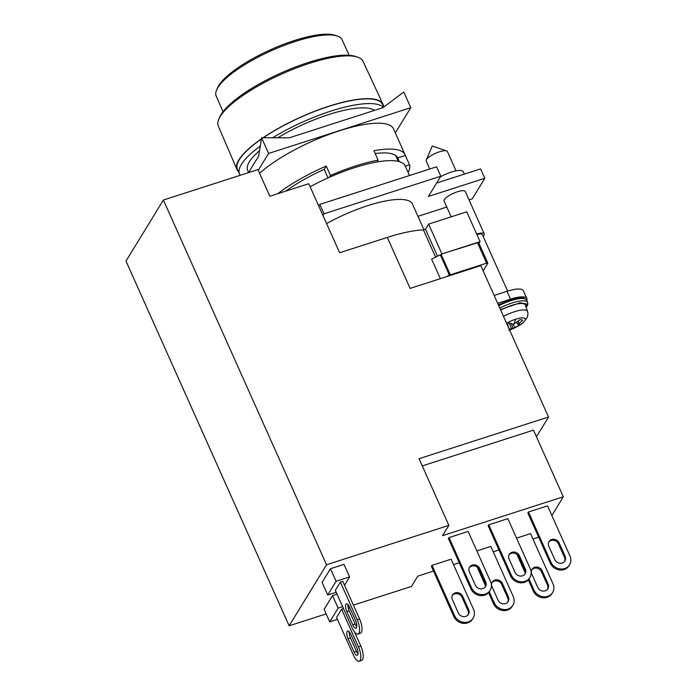 <?xml version="1.0" encoding="UTF-8"?>
<svg xmlns="http://www.w3.org/2000/svg" width="696" height="696" viewBox="0 0 696 696"><rect width="100%" height="100%" fill="white"/><g stroke="black" fill="none" stroke-linecap="round" stroke-linejoin="round"><path stroke-width="1.04" d="M383.435 107.341A79.518 21.785 155.9 0 0 330.817 111.125A79.518 21.785 155.9 0 0 272.667 137.782M260.26 146.082A79.518 21.785 155.9 0 0 239.528 174.113A79.518 21.785 155.9 0 0 240.224 175.288M239.528 174.113L237.423 169.415A79.518 21.785 -24.1 0 1 261.374 139.078M263.279 137.773A79.518 21.785 -24.1 0 1 328.712 106.418A79.518 21.785 -24.1 0 1 382.6 104.47L383.766 107.088M374.483 110.394A70.583 19.34 155.9 0 0 328.712 114.553A70.583 19.34 155.9 0 0 277.8 137.791M259.521 150.771A70.583 19.34 155.9 0 0 247.689 170.468L248.602 172.521M423.951 229.741L412.467 204.067A66.12 18.113 155.9 0 0 367.662 205.685A66.12 18.113 155.9 0 0 326.598 223.59M261.4 138.878A79.962 21.907 155.9 0 0 236.988 169.511L218.309 126.089A79.274 21.715 -24.1 0 1 218.927 118.946A79.274 21.715 -24.1 0 1 309.355 63.371A79.274 21.715 -24.1 0 1 357.309 57.046A79.274 21.715 -24.1 0 1 363.051 61.352L382.974 104.209A79.962 21.907 155.9 0 0 328.816 106.244A79.962 21.907 155.9 0 0 263.027 137.773M236.988 169.511A79.962 21.907 155.9 0 0 238.371 171.52M218.927 118.946L219.884 116.797A77.439 21.219 -24.1 0 1 308.224 62.509A77.439 21.219 -24.1 0 1 355.064 56.324L357.309 57.046M223.025 111.708L216.178 96.031A68.948 18.888 -24.1 0 1 216.665 89.862A68.948 18.888 -24.1 0 1 295.348 41.456A68.948 18.888 -24.1 0 1 337.134 35.974A68.948 18.888 -24.1 0 1 342.058 39.724L349.183 55.271M216.665 89.862L217.613 87.713A67.129 18.392 -24.1 0 1 294.217 40.585A67.129 18.392 -24.1 0 1 334.906 35.244L337.134 35.974M383.548 106.584A79.962 21.907 155.9 0 0 382.974 104.209M375.161 153.546A71.479 19.584 -24.1 0 1 397.686 157.888L399.365 161.646M277.782 193.706A79.518 21.785 -24.1 0 1 326.241 166.074L330.452 175.488A79.518 21.785 -24.1 0 1 355.378 166.031A79.518 21.785 -24.1 0 1 378.111 160.15L373.9 150.736A79.518 21.785 -24.1 0 1 405.055 154.669L393.475 128.786A79.518 21.785 155.9 0 0 339.587 130.735A79.518 21.785 155.9 0 0 259.582 173.33M285.908 191.087A71.479 19.584 -24.1 0 1 324.214 169.38L328.025 177.898M378.111 160.15L376.997 161.977M329.33 177.323L330.452 175.488M258.251 170.346L268.595 153.451L261.583 137.764L289.319 137.808L383.044 107.636L403.767 91.985L410.788 107.671L395.328 132.919M248.55 172.608L258.677 156.069L261.583 137.764M408.126 172.477A79.518 21.785 155.9 0 0 409.544 164.839L405.316 166.196M397.686 157.888L405.333 155.425L409.544 164.839M405.055 154.669A79.518 21.785 -24.1 0 1 405.333 155.425M324.214 169.38L326.241 166.074M268.595 153.451L410.788 107.671M500.676 310.051A20.106 5.507 -24.1 0 1 511.69 305.405A20.106 5.507 -24.1 0 1 525.367 305.039L527.551 311.416A19.488 5.342 155.9 0 0 514.292 311.773A19.488 5.342 155.9 0 0 503.495 316.341M482.798 588.625A5.812 5.185 -148.5 0 1 475.351 585.188L469.391 571.851A5.812 5.185 -148.5 0 1 469.6 567.153A5.812 5.185 -148.5 0 1 474.785 564.882A5.812 5.185 -148.5 0 1 479.709 568.528L485.678 581.856A5.812 5.185 -148.5 0 1 485.469 586.554A5.812 5.185 -148.5 0 1 482.798 588.625M485.251 594.114A10.718 9.57 31.5 0 0 490.184 590.295A10.718 9.57 31.5 0 0 490.576 581.63L468.121 531.431L449.05 537.564L471.505 587.772A10.718 9.57 31.5 0 0 485.251 594.114M449.05 537.564L448.424 538.6L470.879 588.799A10.718 9.57 31.5 0 0 484.625 595.141A10.718 9.57 31.5 0 0 489.558 591.33L490.184 590.295M562.229 563.047A5.812 5.185 -148.5 0 1 554.79 559.61L548.822 546.273A5.812 5.185 -148.5 0 1 549.031 541.575A5.812 5.185 -148.5 0 1 554.225 539.304A5.812 5.185 -148.5 0 1 559.149 542.95L565.117 556.287A5.812 5.185 -148.5 0 1 564.9 560.976A5.812 5.185 -148.5 0 1 562.229 563.047M564.691 568.536A10.718 9.57 31.5 0 0 569.624 564.726A10.718 9.57 31.5 0 0 570.007 556.052L547.552 505.853L528.49 511.995L550.945 562.194A10.718 9.57 31.5 0 0 564.691 568.536M528.49 511.995L527.864 513.022L550.318 563.221A10.718 9.57 31.5 0 0 564.056 569.563A10.718 9.57 31.5 0 0 568.989 565.752L569.624 564.726M505.496 603.615A5.812 5.185 -148.5 0 1 498.058 600.178L492.089 586.841A5.812 5.185 -148.5 0 1 492.298 582.143A5.812 5.185 -148.5 0 1 497.492 579.872A5.812 5.185 -148.5 0 1 502.416 583.518L508.385 596.846A5.812 5.185 -148.5 0 1 508.167 601.544A5.812 5.185 -148.5 0 1 505.496 603.615M489.279 591.739L494.212 602.762A10.718 9.57 31.5 0 0 507.95 609.104A10.718 9.57 31.5 0 0 512.882 605.285A10.718 9.57 31.5 0 0 513.274 596.62L490.819 546.421L476.838 550.919M488.583 592.618L493.577 603.789A10.718 9.57 31.5 0 0 507.323 610.131A10.718 9.57 31.5 0 0 512.256 606.32L512.882 605.285M545.22 590.826A5.812 5.185 -148.5 0 1 537.773 587.389L531.805 574.052A5.812 5.185 -148.5 0 1 532.022 569.354A5.812 5.185 -148.5 0 1 537.208 567.083A5.812 5.185 -148.5 0 1 542.132 570.729L548.1 584.066A5.812 5.185 -148.5 0 1 547.891 588.755A5.812 5.185 -148.5 0 1 545.22 590.826M529.003 578.95L533.928 589.973A10.718 9.57 31.5 0 0 547.674 596.315A10.718 9.57 31.5 0 0 552.607 592.505A10.718 9.57 31.5 0 0 552.998 583.831L530.535 533.632L516.554 538.13M528.299 579.829L533.301 591A10.718 9.57 31.5 0 0 547.039 597.342A10.718 9.57 31.5 0 0 551.971 593.531L552.607 592.505M465.781 616.395A5.812 5.185 -148.5 0 1 458.333 612.958L452.374 599.63A5.812 5.185 -148.5 0 1 452.583 594.932A5.812 5.185 -148.5 0 1 457.777 592.661A5.812 5.185 -148.5 0 1 462.701 596.307L468.66 609.635A5.812 5.185 -148.5 0 1 468.452 614.333A5.812 5.185 -148.5 0 1 465.781 616.395M468.234 621.893A10.718 9.57 31.5 0 0 473.167 618.074A10.718 9.57 31.5 0 0 473.558 609.409L451.104 559.21L432.033 565.343L454.497 615.542A10.718 9.57 31.5 0 0 468.234 621.893M432.033 565.343L431.407 566.379L453.862 616.578A10.718 9.57 31.5 0 0 467.608 622.92A10.718 9.57 31.5 0 0 472.54 619.109L473.167 618.074M522.513 575.836A5.812 5.185 -148.5 0 1 515.066 572.399L509.107 559.062A5.812 5.185 -148.5 0 1 509.315 554.364A5.812 5.185 -148.5 0 1 514.509 552.093A5.812 5.185 -148.5 0 1 519.433 555.739L525.393 569.076A5.812 5.185 -148.5 0 1 525.184 573.765A5.812 5.185 -148.5 0 1 522.513 575.836M524.967 581.325A10.718 9.57 31.5 0 0 529.9 577.515A10.718 9.57 31.5 0 0 530.291 568.841L507.836 518.642L488.775 524.784L511.229 574.983A10.718 9.57 31.5 0 0 524.967 581.325M488.775 524.784L488.14 525.811L510.594 576.01A10.718 9.57 31.5 0 0 524.34 582.352A10.718 9.57 31.5 0 0 529.273 578.541L529.9 577.515M451.173 216.847L444.083 200.987A11.614 3.184 -24.1 0 1 444.353 199.578A11.614 3.184 -24.1 0 1 455.41 192.496A11.614 3.184 -24.1 0 1 465.285 191.504L484.233 233.865A11.614 3.184 155.9 0 0 476.682 234.047M483.128 236.318A11.614 3.184 155.9 0 0 483.955 235.283A11.614 3.184 155.9 0 0 484.233 233.865M440.49 176.74A17.87 4.898 -24.1 0 1 451.165 172.13A17.87 4.898 -24.1 0 1 463.275 171.695L464.354 174.104M358.022 653.84A5.812 2.071 72.2 0 1 356.43 651.282L350.462 637.945A5.812 2.071 72.2 0 1 349.218 631.69M357.692 654.919A5.812 2.071 72.2 0 1 357.187 655.345A5.812 2.071 72.2 0 1 354.046 652.048L348.078 638.711A5.812 2.071 72.2 0 1 347.661 630.959A5.812 2.071 72.2 0 1 350.81 634.256L356.778 647.585A5.812 2.071 72.2 0 1 357.692 654.919M341.614 609.226L336.568 617.456L353.411 655.11A10.718 3.828 -107.8 0 0 359.223 661.2A10.718 3.828 -107.8 0 0 360.145 660.408A10.718 3.828 -107.8 0 0 358.457 646.88L341.614 609.226L343.519 608.617M359.223 661.2L361.607 660.434A10.718 3.828 -107.8 0 0 362.529 659.643A10.718 3.828 -107.8 0 0 360.841 646.114L354.534 632.029M356.787 626.713A5.812 2.071 72.2 0 1 355.195 624.147L349.227 610.81A5.812 2.071 72.2 0 1 347.983 604.563M356.456 627.783A5.812 2.071 72.2 0 1 355.952 628.21A5.812 2.071 72.2 0 1 352.811 624.912L346.843 611.584A5.812 2.071 72.2 0 1 346.434 603.823A5.812 2.071 72.2 0 1 349.575 607.121L355.543 620.458A5.812 2.071 72.2 0 1 356.456 627.783M340.379 582.1L335.341 590.33L352.176 627.975A10.718 3.828 -107.8 0 0 357.988 634.065A10.718 3.828 -107.8 0 0 358.91 633.273A10.718 3.828 -107.8 0 0 357.222 619.745L340.379 582.1L342.763 581.325L359.606 618.979L357.222 619.745M357.988 634.065L360.371 633.299A10.718 3.828 -107.8 0 0 361.294 632.507A10.718 3.828 -107.8 0 0 359.606 618.979M429.771 168.998L426.187 160.985A11.614 3.184 -24.1 0 1 426.256 159.967A11.614 3.184 -24.1 0 1 439.524 151.789A11.614 3.184 -24.1 0 1 446.58 150.875A11.614 3.184 -24.1 0 1 447.389 151.502L456.045 170.851M507.14 324.484A11.614 3.184 155.9 0 1 509.768 323.066L512.508 324.058L514.196 323.884L515.527 319.273A14.277 3.906 -24.1 0 1 524.958 320.508A14.277 3.906 -24.1 0 1 509.594 329.974L519.033 325.589L523.679 322.231L527.394 317.202L527.986 313.818L527.551 311.416M509.263 329.251L515.083 327.607A11.614 3.184 155.9 0 0 520.112 324.614L518.076 324.466L522.774 320.256A11.614 3.184 155.9 0 0 522.74 320.23A11.614 3.184 155.9 0 0 519.851 319.821L514.196 323.884M497.657 303.299L510.533 299.158A24.125 6.612 -24.1 0 1 526.881 298.567A24.125 6.612 -24.1 0 1 526.794 300.559M494.151 295.452L507.019 291.311A24.125 6.612 -24.1 0 1 523.366 290.719L526.881 298.567M548.526 417.017L480.814 265.628L410.109 288.396L387.307 237.414L339.639 252.752L308.763 183.727L269.839 196.263L257.911 169.598L163.386 200.03L326.537 564.76L448.868 525.376L419.044 458.707L548.526 417.017L536.451 436.731M518.033 321.395L519.19 323.344M551.858 515.484L563.308 496.787L533.484 430.119L422.272 465.92M163.386 200.03L125.993 261.07L289.144 625.808L326.163 613.889M353.403 605.12L411.475 586.423L417.774 576.131L433.504 571.068M440.368 278.652L431.633 259.138L440.29 254.806L449.416 275.198A1.783 0.487 155.9 0 1 450.286 274.833L486.608 263.14A1.783 0.487 -24.1 0 1 487.818 263.097A1.783 0.487 -24.1 0 1 487.774 263.323L483.155 270.866M516.823 322.37L518.076 324.466M342.658 606.695L338.134 608.147L329.73 621.867L324.118 609.313L332.514 595.602L337.047 594.14M330.487 568.719L343.989 564.369L349.61 576.923L336.107 581.273L330.487 568.719L322.083 582.439L327.703 594.993L336.203 592.252M326.537 564.76L289.144 625.808M453.522 564.621L459.238 562.786M493.247 551.832L498.962 549.997M532.962 539.043L538.626 537.086M563.308 496.787L442.569 535.668L448.868 525.376M437.514 256.198L425.465 229.254L423.429 229.906A79.518 21.785 155.9 0 0 387.307 237.414M425.465 229.254L428.614 224.112L441.943 253.918L480.075 241.643L479.005 243.391M480.075 241.643L466.746 211.836L428.614 224.112M423.429 229.906L435.618 257.146M449.416 275.198L446.38 276.712M486.608 263.14L477.482 242.747A1.783 0.487 -24.1 0 1 478.691 242.704L487.818 263.097M441.943 253.918L477.482 242.747M516.745 322.422L518.233 324.91M469.313 567.692A5.812 5.185 -148.5 0 1 474.489 565.961A5.812 5.185 -148.5 0 1 479.083 569.554L485.051 582.891A5.812 5.185 -148.5 0 1 485.121 587.05M548.752 542.114A5.812 5.185 -148.5 0 1 553.92 540.383A5.812 5.185 -148.5 0 1 558.523 543.976L564.482 557.313A5.812 5.185 -148.5 0 1 564.552 561.472M492.02 582.683A5.812 5.185 -148.5 0 1 497.188 580.951A5.812 5.185 -148.5 0 1 501.781 584.544L507.749 597.881A5.812 5.185 -148.5 0 1 507.819 602.04M477.212 567.197L485.495 585.701M338.134 608.147L332.514 595.602M329.73 621.867L337.43 619.388M348.513 608.896L349.583 607.147M344.511 585.24L349.61 576.923M336.107 581.273L327.703 594.993M531.735 569.893A5.812 5.185 -148.5 0 1 536.903 568.162A5.812 5.185 -148.5 0 1 541.505 571.755L547.465 585.092A5.812 5.185 -148.5 0 1 547.534 589.251M516.928 554.408L525.21 572.912M452.304 595.471A5.812 5.185 -148.5 0 1 457.472 593.74A5.812 5.185 -148.5 0 1 462.066 597.333L468.034 610.67A5.812 5.185 -148.5 0 1 468.103 614.829M509.037 554.903A5.812 5.185 -148.5 0 1 514.205 553.172A5.812 5.185 -148.5 0 1 518.798 556.765L524.767 570.102A5.812 5.185 -148.5 0 1 524.836 574.261M440.29 254.806A1.783 0.487 -24.1 0 1 441.168 254.44L441.734 254.257M417.957 216.334L446.788 207.051M469.034 199.891L472.21 198.865L484.816 178.289L428.414 196.446L440.812 176.21L324.04 213.811L322.988 215.525M440.812 176.21L436.601 166.805L319.829 204.398L318.777 206.112M484.816 178.289L480.605 168.876L436.636 183.031M512.987 324.023L515.083 327.607M319.829 204.398L324.04 213.811M310.12 186.745A75.046 20.558 -24.1 0 1 405.185 165.909L409.492 175.531M511.255 323.649L512.987 328.042M507.645 291.111L482.398 234.683A9.605 2.627 155.9 0 0 476.925 234.604M509.368 323.266L511.403 328.442L508.811 330.235M509.35 329.208L507.428 324.319M498.745 305.718A23.229 6.36 -24.1 0 1 510.847 300.672A23.229 6.36 -24.1 0 1 526.524 299.985A23.229 6.36 -24.1 0 1 526.585 300.106L527.638 302.455A23.229 6.36 155.9 0 0 527.577 302.334A23.229 6.36 155.9 0 0 511.899 303.03A23.229 6.36 155.9 0 0 499.798 308.076M354.046 652.048L356.43 651.282M360.841 646.114L358.457 646.88M352.811 624.912L355.195 624.147M506.558 323.196A14.277 3.906 -24.1 0 1 515.527 319.273M500.476 309.59L520.06 302.83L526.889 304.065L526.133 307.293M510.533 299.158L507.019 291.311M450.286 274.833L441.168 254.44M485.678 581.856L485.051 582.891M479.709 568.528L479.083 569.554M470.879 588.799L471.505 587.772M565.117 556.287L564.482 557.313M559.149 542.95L558.523 543.976M550.318 563.221L550.945 562.194M508.385 596.846L507.749 597.881M502.416 583.518L501.781 584.544M493.577 603.789L494.212 602.762M548.1 584.066L547.465 585.092M542.132 570.729L541.505 571.755M533.301 591L533.928 589.973M468.66 609.635L468.034 610.67M462.701 596.307L462.066 597.333M453.862 616.578L454.497 615.542M525.393 569.076L524.767 570.102M519.433 555.739L518.798 556.765M510.594 576.01L511.229 574.983M348.078 638.711L350.462 637.945M346.843 611.584L349.227 610.81M398.26 161.35L395.641 155.504M446.58 150.875L432.225 146.047L426.256 159.967M527.638 302.455L527.855 304.361L526.22 307.528M498.345 304.839L510.542 299.776L518.633 297.931L523.714 298.036L526.585 300.106"/></g></svg>
